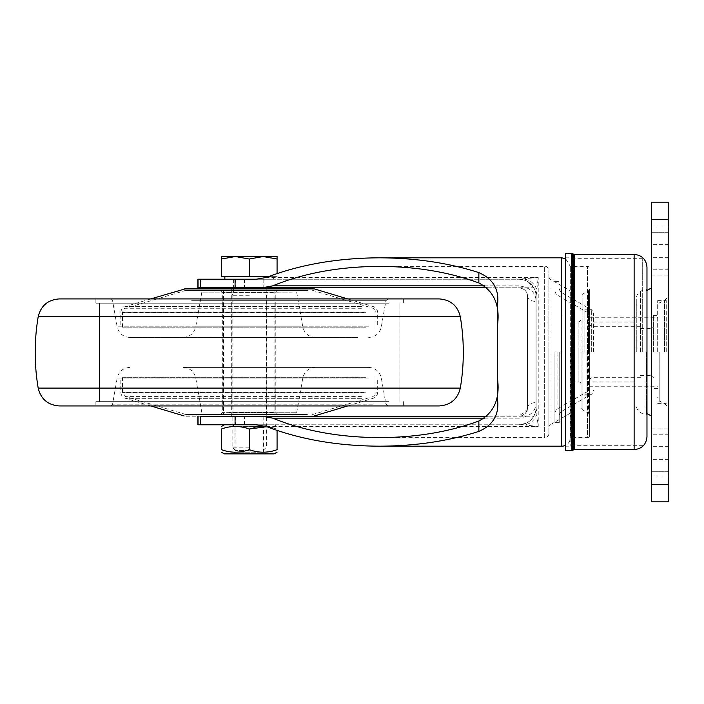 <?xml version="1.0" encoding="UTF-8"?>
<svg xmlns="http://www.w3.org/2000/svg" width="704" height="704" viewBox="0 0 704 704"><rect width="100%" height="100%" fill="white"/><g stroke="black" fill="none" stroke-linecap="round" stroke-linejoin="round"><path stroke-width="0.53" stroke-dasharray="3.52 2.64" d="M565.638 352L565.638 446.186L565.638 352M642.69 352L642.69 258.676L642.69 352M565.638 450.463L565.638 253.537M651.675 471.742L651.675 428.938L651.675 477.004L651.675 471.742L668.8 471.742L668.8 428.938L668.8 477.004L668.8 428.938L668.8 471.742L651.675 471.742M651.675 232.258L651.675 275.062L651.675 226.996L651.675 232.258L668.8 232.258L668.8 275.062L668.8 226.996L668.8 275.062L668.8 232.258L651.675 232.258M651.675 484.713L668.8 484.713L668.8 501.838L651.675 501.838L651.675 202.162L668.8 202.162L668.8 219.287L651.675 219.287M668.8 484.713L668.8 219.287M668.8 352L668.8 411.277L668.8 352M657.677 352L657.677 300.626L657.677 352M651.675 352L651.675 416.214L651.675 352M646.378 352L646.378 413.151L646.378 352M653.4 352L653.4 315.612L653.4 352M589.178 352L589.178 309.188L589.178 352M554.928 352L554.928 422.638L554.928 352M593.463 352L593.463 313.474L593.463 352M559.214 352L559.214 422.638L559.214 352M640.552 352L640.552 291.403L640.552 352M636.275 352L636.275 298.822L636.275 352M646.976 267.238L646.976 436.762M487.194 287.786L518.962 287.786A8.562 8.562 0 0 1 527.525 296.349L527.525 407.651A8.562 8.562 0 0 1 518.962 416.214L487.194 416.214M536.087 296.349L536.087 407.651L536.087 296.349A17.125 17.125 0 0 0 518.962 279.224L538.226 277.438L536.087 296.349A17.125 17.125 0 0 0 533.79 287.786L518.962 287.786C524.603 288.684 527.454 291.544 527.525 296.349L527.525 407.651L527.34 409.438L518.962 416.214L533.79 416.214L200.253 416.214M249.251 416.214L235.338 416.214L249.251 416.214M536.589 289.018A17.125 14.476 90 0 0 523.512 279.224L256.23 279.224M244.42 279.224L244.42 287.786L533.79 287.786C530.367 282.304 525.422 279.444 518.962 279.224L197.877 279.224M249.251 279.224L273.654 279.224L249.251 279.224M497.561 399.758L497.561 304.242M548.926 433.338L548.926 270.662L548.926 433.338A4.277 4.277 0 0 1 544.65 437.624L544.65 266.376L544.65 437.624L379.43 437.624M548.926 352L548.926 426.765L548.926 352M527.525 296.349A8.562 5.06 0 0 0 536.087 301.409C535.946 292.67 530.244 287.478 518.962 285.842L484.59 285.842M527.34 409.438C527.666 412.174 520.37 417.815 518.962 416.214L518.962 418.158C530.218 416.522 535.92 411.338 536.087 402.591L536.087 301.409M572.475 384.111L572.475 319.889L572.475 384.111A2.138 2.138 0 0 1 574.614 381.964L578.899 381.964L578.899 352L578.899 381.964A2.138 2.138 0 0 1 581.038 384.111L581.038 319.889L581.038 384.111M581.038 352L581.038 407.704L581.038 352M572.475 352L572.475 293.304L572.475 352M572.475 410.696A2.138 2.138 0 0 1 571.402 412.553L571.402 291.447L571.402 412.553L550 424.908L550 279.092L550 424.908A2.138 2.138 0 0 0 548.926 426.765M589.6 415.114L589.6 288.886L589.6 415.114A2.138 2.138 0 0 0 588.526 413.266L588.526 352L588.526 413.266L582.111 409.552L582.111 294.448L582.111 409.552A2.138 2.138 0 0 1 581.038 407.704M589.6 352L589.6 435.477L589.6 352M589.6 435.477A2.138 2.138 0 0 1 587.462 437.624L587.462 266.376L587.462 437.624L570.337 437.624L570.337 266.376L570.337 437.624A8.562 8.562 0 0 1 565.638 445.262M244.42 287.786L197.877 287.786M249.251 287.786L263.164 287.786L249.251 287.786M256.23 424.776L518.962 424.776C525.422 424.556 530.367 421.696 533.79 416.214A17.125 17.125 0 0 0 536.087 407.651L538.226 426.562L523.512 424.776A17.125 14.476 90 0 0 536.589 414.982M525.589 423.412L518.962 424.776A17.125 17.125 0 0 0 536.087 407.651M527.525 407.651A8.562 5.06 0 0 1 536.087 402.591M249.251 424.776L274.085 424.776L249.251 424.776M518.962 424.776L197.877 424.776M389.004 401.658L95.137 401.658L389.004 401.658M109.507 405.944L403.374 405.944L109.507 405.944M385.114 401.658L99.414 401.658L385.114 401.658M385.114 303.195L99.414 303.195L385.114 303.195M389.004 303.195L95.137 303.195L389.004 303.195M389.004 298.918L95.137 298.918L389.004 298.918M59.303 298.918L439.208 298.918M38.192 316.756L460.31 316.756M38.192 388.106L460.31 388.106M59.303 405.944L439.208 405.944M273.319 412.359L222.71 412.359L273.319 412.359M275.264 414.506L220.572 414.506L275.264 414.506M273.319 292.494L222.71 292.494L273.319 292.494M290.33 414.506L203.958 414.506L290.33 414.506M275.264 290.356L220.572 290.356L275.264 290.356M290.33 290.356L203.958 290.356L290.33 290.356M375.1 298.918L110.466 298.918L375.1 298.918M190.731 405.944L388.045 405.944L190.731 405.944M389.004 405.944L95.137 405.944L389.004 405.944M221.346 337.445L315.427 337.445L221.346 337.445M357.544 337.445L129.826 337.445L357.544 337.445M198.898 367.409L368.676 367.409L198.898 367.409M309.258 367.409L183.084 367.409L309.258 367.409M306.627 416.214L185.979 416.214M365.71 377.687L120.824 377.687L365.71 377.687M364.153 377.687L122.531 377.687L364.153 377.687M306.68 414.506L185.918 414.506L306.68 414.506M265.17 414.506L231.704 414.506L265.17 414.506M265.17 416.214L231.704 416.214L265.17 416.214M185.979 288.64L312.532 288.64M365.71 327.166L120.824 327.166L365.71 327.166M364.153 327.166L122.531 327.166L364.153 327.166M306.68 290.356L185.918 290.356L306.68 290.356M265.17 290.356L231.704 290.356L265.17 290.356M265.17 288.64L231.704 288.64L265.17 288.64M256.652 290.356L231.704 290.356L256.652 290.356M256.652 414.506L231.704 414.506L256.652 414.506M260.084 414.506L223.564 414.506L260.084 414.506M260.084 290.356L223.564 290.356L260.084 290.356M249.251 447.181L232.126 447.181L249.251 447.181M249.251 450.463L235.409 450.463L249.251 450.463M249.251 295.275L232.126 295.275L249.251 295.275M263.164 256.529L277.077 259.019L277.077 256.529L235.338 256.529L249.251 259.019L263.164 256.529M221.426 256.529L221.426 259.019L235.338 256.529L221.426 256.529M249.251 259.019L249.251 276.654L221.426 276.654L221.426 259.019M249.251 276.654L277.077 276.654L277.077 259.019M277.077 273.574L277.077 276.654L268.523 276.654M249.251 291.993L264.933 291.993L249.251 291.993M232.126 453.886L235.022 452.214L235.022 426.448L263.481 426.448L263.481 452.214L235.022 452.214L263.481 452.214L266.376 453.886L232.126 453.886L266.376 453.886M266.376 424.776L263.481 426.448L235.022 426.448L232.126 424.776L266.376 424.776L232.126 424.776M224.426 453.886L274.085 453.886M277.077 430.426L277.077 428.991C277.077 425.647 277.077 425.647 277.077 428.991C277.077 425.647 277.077 425.647 277.077 428.991L277.077 449.671C267.802 453.024 258.526 453.024 249.251 449.671C239.976 453.024 230.701 453.024 221.426 449.671L221.426 428.991C230.701 425.647 239.976 425.647 249.251 428.991C258.526 425.647 267.802 425.647 277.077 428.991L266.825 426.694M249.251 449.671L249.251 428.991M584.901 352L584.901 309.188L584.901 352M666.239 352L666.239 300.626L666.239 352M571.613 352L571.613 446.028L571.613 352M570.821 352L570.821 446.186L570.821 352M572.986 352L572.986 258.518L572.986 352M573.813 449.759L573.813 254.241M572.44 253.686L572.44 450.314M571.648 450.463L571.648 253.537M574.605 254.39L574.605 449.61M634.128 449.61L634.128 254.39M668.8 446.31L651.675 446.31L668.8 446.31M668.8 434.201L651.675 434.201L668.8 434.201M668.8 459.633L651.675 459.633L668.8 459.633M668.8 257.69L651.675 257.69L668.8 257.69M668.8 269.799L651.675 269.799L668.8 269.799M668.8 244.367L651.675 244.367L668.8 244.367M659.815 352L659.815 401.148L659.815 352M664.523 352L664.523 300.142L664.523 352M587.039 352L587.039 391.767L587.039 352M557.075 352L557.075 409.068L557.075 352M591.325 352L591.325 309.76L591.325 352M561.352 352L561.352 292.459L561.352 352M651.253 352L651.253 328.451L651.253 352M518.962 418.158L484.59 418.158M578.899 352L578.899 322.036L578.899 352M574.614 352L574.614 322.036L574.614 352M588.526 352L588.526 290.734L588.526 352M561.774 446.186L561.774 257.814M266.49 426.562L538.226 426.562L538.226 277.438L266.49 277.438M518.962 287.786L518.962 285.842M244.42 424.776L244.42 416.214M191.62 300.687L385.933 300.687L191.62 300.687M369.01 326.832L117.181 326.832L369.01 326.832M373.19 404.175L112.57 404.175L373.19 404.175M369.01 378.022L117.181 378.022L369.01 378.022M229.266 412.738L296.657 412.738L229.266 412.738M297.783 378.022L195.73 378.022L297.783 378.022M292.239 292.125L201.854 292.125L292.239 292.125M297.783 326.832L195.73 326.832L297.783 326.832M314.371 415.95L184.131 415.95M361.557 398.323L125.4 398.323L361.557 398.323M365.71 392.172L120.824 392.172L365.71 392.172M364.153 392.489L122.531 392.489L364.153 392.489M361.39 396.59L125.585 396.59L361.39 396.59M307.798 414.322L184.686 414.322L307.798 414.322M184.131 288.913L314.371 288.913M361.557 306.53L125.4 306.53L361.557 306.53M365.71 312.682L120.824 312.682L365.71 312.682M364.153 312.365L122.531 312.365L364.153 312.365M361.39 308.264L125.585 308.264L361.39 308.264M307.798 290.532L184.686 290.532L307.798 290.532M642.69 445.324L573.786 445.324L570.821 446.186L565.638 446.186M565.638 257.814L570.821 257.814L573.786 258.676L642.69 258.676M651.675 477.004L668.8 477.004L651.675 477.004M651.675 428.938L668.8 428.938L651.675 428.938M651.675 226.996L668.8 226.996L651.675 226.996M651.675 275.062L668.8 275.062L651.675 275.062M668.8 411.277C668.694 408.038 667.269 405.566 664.523 403.858L659.815 401.148C659.454 401.588 658.742 400.356 657.677 397.434M668.8 292.723C668.694 295.962 667.269 298.434 664.523 300.142L659.815 302.852C659.437 302.43 658.724 303.662 657.677 306.566M646.976 416.302L646.378 413.151L646.976 413.503M646.976 287.698L646.378 290.849L646.976 290.497M653.4 315.612L657.677 315.612M657.677 388.388L653.4 388.388M554.928 412.773C555.993 409.86 556.706 408.619 557.075 409.068L587.039 391.767C587.409 392.207 588.122 390.975 589.178 388.062M554.928 291.227C555.993 294.14 556.706 295.381 557.075 294.932L587.039 312.233C587.409 311.793 588.122 313.025 589.178 315.938M559.214 288.754C560.278 291.667 560.991 292.908 561.352 292.459L591.325 309.76C591.721 309.346 592.434 310.587 593.463 313.474M559.214 415.246C560.278 412.333 560.991 411.092 561.352 411.541L591.325 394.24C591.721 394.654 592.434 393.413 593.463 390.526M640.552 328.451L651.253 328.451L653.4 326.313M640.552 375.549L651.253 375.549L653.4 377.687M640.552 326.313L591.325 326.313L589.178 324.174M640.552 377.687L591.325 377.687L589.178 379.826M642.69 290.162L640.552 291.403C637.806 293.11 636.381 295.583 636.275 298.822M642.69 413.838L640.552 412.597C637.806 410.89 636.381 408.417 636.275 405.178M554.928 422.638L559.214 422.638M554.928 281.362L559.214 281.362M593.463 381.964L636.275 381.964M593.463 322.036L636.275 322.036M379.43 266.376L544.65 266.376C545.917 267.203 546.894 264.81 548.926 270.662M572.475 319.889L574.614 322.036L578.899 322.036L581.038 319.889M548.926 277.235L550 279.092L571.402 291.447L572.475 293.304M589.6 288.886L588.526 290.734L582.111 294.448L581.038 296.296M565.638 258.738L570.337 266.376L587.462 266.376C588.016 265.962 588.729 266.675 589.6 268.523M528.308 281.996L533.949 288.121M518.962 279.224L523.142 279.743M535.049 413.503L532.47 418.176M235.338 279.224L235.338 287.786M263.164 279.224L263.164 287.786M235.338 416.214L235.338 424.776M263.164 416.214L263.164 424.776M95.137 401.658L95.137 405.944L95.137 401.658M403.374 401.658L403.374 405.944L403.374 401.658M99.414 303.195L99.414 401.658L99.414 303.195M399.089 303.195L399.089 401.658L399.089 303.195M95.137 298.918L95.137 303.195L95.137 298.918M403.374 298.918L403.374 303.195L403.374 298.918M277.939 290.356L275.801 292.494L275.801 412.359L277.939 414.506M220.572 290.356L222.71 292.494L222.71 412.359L220.572 414.506M129.826 337.445C123.05 336.961 118.835 333.423 117.181 326.832L112.57 300.687L110.466 298.918M368.676 337.445C375.452 336.961 379.667 333.423 381.33 326.832L385.933 300.687L388.045 298.918M368.676 367.409C375.452 367.902 379.667 371.439 381.33 378.022L385.933 404.175L388.045 405.944M129.826 367.409C123.05 367.902 118.835 371.439 117.181 378.022L112.57 404.175C112.974 404.448 112.27 405.038 110.466 405.944M183.084 367.409C189.86 367.902 194.075 371.439 195.73 378.022L201.854 412.738L203.958 414.506M315.427 367.409C308.651 367.902 304.436 371.439 302.782 378.022L296.657 412.738L294.554 414.506M315.427 337.445C308.651 336.961 304.436 333.423 302.782 326.832L296.657 292.125L294.554 290.356M183.084 337.445C189.86 336.961 194.075 333.423 195.73 326.832L201.854 292.125L203.958 290.356M347.714 405.944L373.111 398.323C375.989 397.276 377.511 395.226 377.687 392.172L377.687 377.687M150.788 405.944L125.4 398.323C122.522 397.276 120.991 395.226 120.824 392.172L120.824 377.687M312.594 414.506L372.926 396.59C375.866 394.126 376.886 392.762 375.971 392.489L375.971 377.687M185.918 414.506L125.585 396.59L122.531 392.489L122.531 377.687M266.807 416.214L266.807 288.64M231.704 416.214L231.704 288.64M150.788 298.918L125.4 306.53C122.522 307.578 120.991 309.628 120.824 312.682L120.824 327.166M347.714 298.918L373.111 306.53C375.989 307.578 377.511 309.628 377.687 312.682L377.687 327.166M312.594 290.356L372.926 308.264C373.446 309.267 373.666 306.407 375.971 312.365L375.971 327.166M122.531 327.166L122.531 312.365C124.018 308.818 125.039 307.454 125.585 308.264L185.918 290.356M223.564 290.356L223.564 414.506M274.938 290.356L274.938 414.506M263.094 450.463L266.376 447.181L266.376 295.275L264.933 291.993L264.933 288.64M235.409 450.463L232.126 447.181L232.126 295.275L233.578 291.993L233.578 288.64M273.654 276.654L273.654 279.224M233.578 279.224L233.578 287.786M264.933 279.224L264.933 287.786M274.085 424.776L277.077 426.51M584.901 394.812L589.178 394.812M584.901 309.188L589.178 309.188M589.178 386.25L657.677 386.25M589.178 317.75L657.677 317.75M657.677 403.374L666.239 403.374M657.677 300.626L666.239 300.626"/><path stroke-width="1.06" d="M571.648 253.537L565.638 253.537L565.638 450.463L572.44 450.314L572.44 253.686L571.648 253.537L571.648 450.463M651.675 219.287L668.8 219.287L668.8 202.162L651.675 202.162L651.675 501.838L668.8 501.838L668.8 484.713L651.675 484.713M668.8 219.287L668.8 484.713M646.976 352L646.976 267.238C646.21 259.433 641.934 255.156 634.128 254.39L634.128 449.61C641.934 448.844 646.21 444.567 646.976 436.762L646.976 352M235.066 424.776L235.066 416.214L200.253 416.214L200.253 424.776L256.23 424.776L266.49 426.562C299.904 439.428 337.55 445.966 379.43 446.186L561.774 446.186A8.562 8.562 0 0 0 565.638 445.262M235.066 416.214L262.099 416.214L272.765 418.158C303.926 430.901 339.478 437.386 379.43 437.624C416.02 437.448 449.161 431.922 478.861 421.027L478.861 431.394C448.466 441.126 415.316 446.054 379.43 446.186M487.194 416.214L262.099 416.214M235.066 287.786L235.066 279.224L197.877 279.224L197.877 287.786L487.194 287.786M235.066 279.224L256.23 279.224L266.49 277.438C299.904 264.572 337.55 258.034 379.43 257.814C415.316 257.946 448.466 262.874 478.861 272.606L478.861 282.973C493.83 290.937 500.06 304.876 497.561 324.773M497.561 379.227C500.06 399.124 493.83 413.063 478.861 421.027M478.861 431.394C493.064 425.198 499.294 414.656 497.561 399.758L497.561 304.242C499.294 289.344 493.064 278.802 478.861 272.606M478.861 282.973C449.161 272.078 416.02 266.552 379.43 266.376C339.478 266.614 303.926 273.099 272.765 285.842L262.099 287.786M197.877 416.214L197.877 424.776L200.253 424.776M460.31 388.106C457.609 399.168 450.569 405.117 439.208 405.944L59.303 405.944C47.934 405.117 40.902 399.168 38.192 388.106L460.31 388.106A214.051 214.051 0 0 0 460.31 316.747C457.609 305.686 450.569 299.746 439.208 298.918L59.303 298.918C47.934 299.746 40.902 305.686 38.192 316.756A214.051 214.051 0 0 0 38.192 388.098M460.31 316.756L38.192 316.756M312.532 416.214L306.627 416.214M184.131 288.913L314.371 288.913L185.979 288.64L150.788 298.918M277.077 259.019L263.164 256.529L277.077 256.529L277.077 273.574M249.251 259.019L235.338 256.529L263.164 256.529L249.251 259.019L249.251 276.654L221.426 276.654L221.426 256.529L235.338 256.529L221.426 259.019M268.523 276.654L249.251 276.654M277.077 452.162L274.085 453.886L224.426 453.886L221.426 452.162M266.825 426.694L249.251 428.991C239.976 425.647 230.701 425.647 221.426 428.991C221.426 425.647 221.426 425.647 221.426 428.991C221.426 425.647 221.426 425.647 221.426 428.991L221.426 449.671C221.426 453.024 221.426 453.024 221.426 449.671C221.426 453.024 221.426 453.024 221.426 449.671C230.701 453.024 239.976 453.024 249.251 449.671C258.526 453.024 267.802 453.024 277.077 449.671C277.077 453.024 277.077 453.024 277.077 449.671C277.077 453.024 277.077 453.024 277.077 449.671L277.077 430.426M249.251 449.671L249.251 428.991M573.813 449.759L574.605 449.61L574.605 254.39L573.813 254.241L573.813 449.759L572.44 450.314M200.253 279.224L200.253 287.786M198.044 279.224L198.044 287.786M484.59 418.158L272.765 418.158M484.59 285.842L272.765 285.842M379.43 257.814L561.774 257.814L561.774 446.186M198.044 424.776L198.044 416.214M573.813 254.241L572.44 253.686M574.605 449.61L634.128 449.61M574.605 254.39L634.128 254.39M646.976 413.503L651.675 416.214M646.976 290.497L651.675 287.786M561.774 257.814L565.638 258.738M314.371 415.95L347.714 405.944M184.131 415.95L150.788 405.944M314.371 288.913L347.714 298.918M224.849 276.654L224.849 279.224M233.578 287.786L233.578 288.64M264.933 287.786L264.933 288.64M224.426 424.776L221.426 426.51"/></g></svg>
